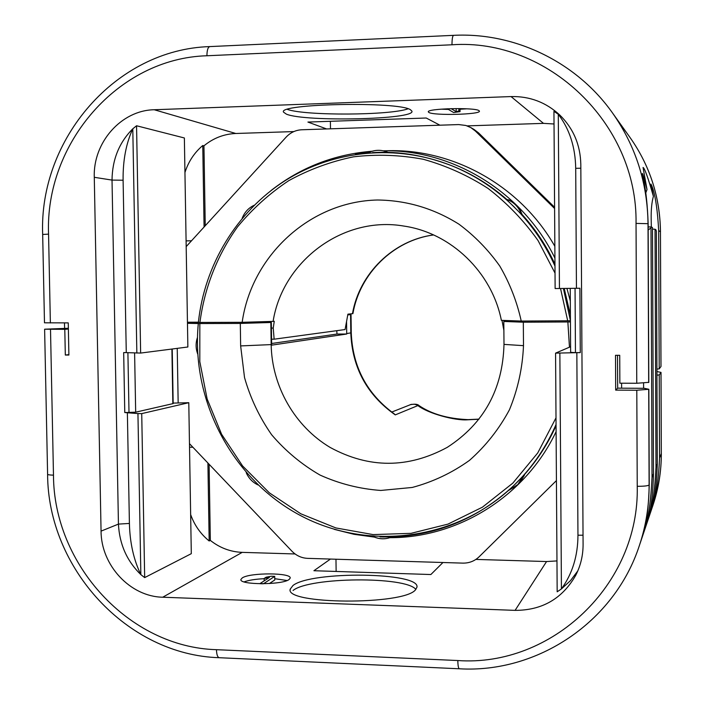 <?xml version="1.0" encoding="UTF-8"?>
<svg xmlns="http://www.w3.org/2000/svg" width="704" height="704" viewBox="0 0 704 704"><rect width="100%" height="100%" fill="white"/><g stroke="black" fill="none" stroke-linecap="round" stroke-linejoin="round"><path stroke-width="1.06" d="M187.449 322.23L198.405 322.177M554.594 208.507L475.394 131.05L470.862 127.609L465.872 125.47L458.709 124.573L301.822 129.765C295.689 130.073 290.453 132.528 286.123 137.13L186.182 246.62M554.972 264.229C546.498 245.872 535.524 229.275 522.06 214.438L520.036 209.563C514.298 203.007 510.198 199.734 507.716 199.734L506.792 199.408C513.894 202.074 518.751 207.02 521.365 214.227L509.898 202.849C492.492 186.727 472.982 174.31 451.361 165.598C426.8 156.2 402.934 151.774 379.764 152.337L372.548 152.601M388.194 152.39L386.214 151.659C380.046 149.53 374.018 149.943 368.122 152.9M521.242 321.059L501.371 320.346C491.823 272.087 450.859 232.892 403.999 226.09C343.35 215.486 282.647 260.938 273.099 321.394L242.167 322.309C251.53 255.649 309.98 201.432 377.432 200.006C406.56 200.323 433.734 208.384 458.955 224.189C474.681 235.902 488.277 249.85 499.761 266.024C509.766 283.21 516.93 301.558 521.242 321.059L570.442 320.778M198.528 322.432L242.167 322.309M273.099 321.394L274.252 321.279L273.24 328.055L274.129 339.196L345.074 329.551L347.908 314.16L352.906 313.632C359.788 273.539 393.43 240.293 433.594 234.951M187.449 322.626L198.378 322.45M137.94 413.574L124.775 412.553L123.675 352.581L126.271 352.625L123.103 180.215L112.024 180.092L118.439 524.102C119.46 544.236 126.931 561.079 140.853 574.631L137.94 413.574L141.724 413.609L188.786 402.697L173.158 403.102M173.166 403.586L135.678 412.183L124.775 412.553M126.271 352.625L140.642 353.065L187.862 346.993L184.369 137.975L136.558 125.761L140.642 353.065M127.371 412.658L129.404 523.442C129.888 542.846 133.698 559.9 140.853 574.631L144.672 577.606L191.303 553.67L188.786 402.697M295.073 553.96L242.22 552.367L162.738 597.221C130.134 596.658 101.05 565.224 101.059 531.124L94.283 177.302C92.928 142.542 121.167 110.29 154.22 109.745L235.805 133.487C223.925 134.006 213.312 138.116 203.949 145.816L205.242 225.746M68.358 328.275L44.616 329.199L64.794 329.331L65.314 355.045L68.895 355.045L68.253 322.881L44.484 322.81L42.671 234.467L48.558 234.133C44.889 143.59 118.052 58.23 206.923 55.757L451.986 44.783C547.307 37.937 637.78 123.49 636.038 223.406L636.768 383.258L619.863 383.187L619.722 355.309L615.507 355.309L615.683 390.122L636.794 390.236L648.842 389.286L644.345 388.3L617.672 388.159L615.683 390.122M467.13 125.884L543.488 123.367L511.042 96.571C529.742 96.158 545.978 102.309 559.759 115.007C573.346 128.418 580.36 144.822 580.809 164.234L583.088 544.386C583.106 555.386 580.65 565.708 575.722 575.335C562.355 598.682 542.142 610.359 515.09 610.368L546.559 561.546L556.97 560.921M511.042 96.571L154.22 109.745M162.738 597.221L515.09 610.368M65.314 355.045L68.886 354.631M554.849 246.312C519.93 184.782 450.894 147.25 383.61 150.885M369.926 152.02L355.388 154.378M501.996 320.364L503.879 330.343M379.174 152.346L375.716 152.442M509.898 202.849L506.018 199.153M522.06 214.438L521.365 214.227M515.548 321.367L515.583 320.857M503.853 327.228L503.21 327.228M261.624 322.485L261.571 321.728M273.24 328.055L271.401 328.064M274.129 339.196L271.568 339.196M570.442 321.948L523.318 322.203L523.494 345.655C522.544 367.972 517.854 389.338 509.441 409.781C499.03 429.167 485.707 446.037 469.462 460.39C451.906 472.93 432.837 481.95 412.236 487.458L380.785 490.45C359.638 488.919 339.39 483.789 320.038 475.068C301.638 464.446 285.516 451.009 271.656 434.773C259.424 417.243 250.378 398.174 244.526 377.564L240.645 345.919L240.302 323.426L270.846 322.494L261.606 322.23M519.332 320.989L503.809 321.464L523.318 322.203M189.473 443.661L291.94 551.206C296.34 555.685 301.567 558.07 307.63 558.36L462.792 563.121C469.146 563.218 474.593 561.106 479.134 556.776L556.424 480.594M177.232 348.357L178.165 402.917M198.458 323.532L187.466 323.312M546.559 561.546L475.895 559.416M336.134 571.446L335.975 559.231M209.097 464.262L210.329 540.39C219.833 547.897 230.454 551.892 242.22 552.367M207.909 463.012L209.167 540.98L210.329 540.39M209.167 540.98C200.578 533.958 194.41 525.158 190.652 514.562M442.948 562.514L430.866 574.534L313.914 570.724L330.449 559.055M289.098 579.506L290.171 578.142C291.931 572.634 249.964 572.449 242.264 577.914L240.935 579.427C238.744 585.006 282.366 585.094 289.098 579.506M415.554 589.758L416.962 587.18C420.27 572.123 311.221 570.812 292.996 585.49L290.25 589.081C283.879 604.551 404.096 605.326 415.554 589.758M64.794 329.331L68.376 329.05M656.938 375.162L659.234 374.898L661.021 372.398L656.929 371.554M652.476 229.117L655.028 229.231L655.996 229.847L656.366 231.246L657.29 463.892L655.987 467.262C654.007 511.192 647.222 518.179 648.358 518.03C647.46 518.478 652.494 510.849 653.479 473.713L652.027 477.453C649.915 523.934 642.717 531.3 643.914 531.159C642.972 531.643 648.226 523.6 649.238 484.634L649.114 484.95C649.158 505.833 645.911 526.046 639.355 545.6L652.986 505.138C658.566 488.488 661.338 471.293 661.311 453.552L659.56 458.049C657.694 499.699 651.288 506.343 652.362 506.185C651.508 506.607 656.33 499.356 657.29 463.892M659.234 374.898L659.56 458.049M655.028 229.231L655.987 467.262M617.672 388.159L617.505 355.309M642.365 173.994L642.356 173.906C641.414 174.143 646.791 184.034 648.146 223.687L648.806 382.36L636.768 383.258M642.356 173.906C642.259 171.864 643.817 177.082 647.02 189.57L643.051 167.464C644.591 168.018 648.041 177.637 653.391 196.328L651.033 184.131C649.95 183.26 656.462 188.566 658.671 230.595L659.208 368.852L656.92 369.107M620.356 124.485L626.507 132.563L612.542 113.001C635.659 145.983 647.486 182.855 648.014 223.608L648.683 382.518M64.636 328.284L64.46 322.898M647.02 189.57L645.788 192.878M651.323 226.89L651.182 218.988C651.024 209.748 651.763 202.189 653.391 196.328M660.968 366.573L660.449 231.766L660.994 366.511L659.208 368.852M330.387 121.299L330.484 128.814M326.621 128.946L307.921 122.065L426.228 118.017L439.912 125.189M235.805 133.487L293.841 131.578M554.03 123.983L543.488 123.367M475.394 131.05L478.588 132.942M562.109 117.357L558.29 114.286L559.442 288.499L555.13 288.543L553.942 111.329L558.29 114.286C569.554 129.14 575.362 147.145 575.705 168.309L576.444 288.288L579.894 288.244L580.281 352.625L576.84 352.669L577.958 535.207C577.887 555.861 572.378 573.76 561.422 588.931L557.172 591.809L555.57 353.135L576.84 352.669M428.868 112.446C433.69 115.773 481.017 114.558 479.406 111.126L479.054 110.686C475.376 107.246 426.193 108.46 428.349 111.918L428.868 112.446M286.431 114.162C305.21 122.065 415.527 119.539 411.937 111.17L410.476 109.754C398.614 101.226 276.76 103.638 283.571 112.191L286.431 114.162M184.95 172.515C188.373 161.709 194.313 152.706 202.761 145.517L203.949 145.816M94.283 177.302L112.024 180.092C112.279 159.518 119.205 142.419 132.792 128.806L136.558 125.761M202.761 145.517L204.081 227.014M186.085 240.882L191.506 240.794M123.103 180.215C122.848 160.538 126.078 143.405 132.792 128.806L136.849 353.065M440.783 109.164L448.422 109.419M460.029 109.243L466.91 108.812M447.313 108.759L453.631 112.526L460.046 111.637L458.876 110.924L456.166 111.681L451.114 108.627M456.139 108.557L456.166 111.681M458.858 108.566L458.876 110.924M460.02 108.574L460.046 111.637M287.408 109.419C305.589 115.914 390.306 115.447 408.056 108.803M575.054 288.306L575.458 352.625L580.281 352.625M575.458 352.625L570.671 352.352M570.601 346.702L555.57 353.135M559.442 288.499L576.444 288.288M577.817 570.891L570.486 580.633L561.422 588.931L559.865 353.135M621.614 388.177L621.606 383.196M643.588 383.134L643.597 388.291M653.479 473.713L652.476 227.586L651.376 226.89L650.998 227.876L648.173 230.023M650.998 227.876L652.027 477.453M648.842 389.286L649.238 484.634M287.091 580.518L274.754 578.697M264.176 578.688C255.385 579.119 248.697 580.193 244.112 581.891M269.386 583.554L274.771 579.973L274.718 576.365L271.242 576.25L266.103 577.218L264.167 578.468L269.342 577.491L259.838 583.686L262.786 583.792M263.437 583.783L274.718 576.365M264.202 580.844L264.167 578.468M415.87 589.433C405.909 576.162 309.549 576.99 293.066 590.462M141.724 413.609L144.672 577.606M189.534 447.19L192.878 447.242M347.776 314.908L351.032 314.556L347.873 314.38M240.302 323.426L198.308 323.558C190.854 400.523 232.021 479.019 299.966 515.266C367.787 551.549 456.562 540.654 513.832 485.514L524.005 475.059C537.17 460.39 547.862 443.925 556.054 425.682M503.809 321.464L503.994 344.397C502.753 389.347 483.842 423.667 447.278 447.339C408.135 468.556 369.107 468.6 330.194 447.462C294.756 426.369 271.841 386.241 271.172 344.652L270.846 322.494M336.785 330.678L336.987 334.048L346.72 334.022L271.656 345.154L271.322 322.45M336.987 334.048L271.63 343.499M346.72 334.022L346.562 321.825M478.887 419.232L467.5 419.804C455.25 420.79 428.199 413.582 417.903 405.574L395.27 414.885L394.038 413.706C366.854 393.73 352.598 366.766 351.261 332.825L346.711 333.546M467.5 419.804L468.054 419.637C447.841 418.739 431.508 414.058 419.065 405.61L414.656 404.281L411.198 404.386L391.741 412.06M508.376 490.574L518.566 484.079C523.75 476.634 525.562 473.625 524.005 475.059M570.31 301.013L566.931 288.402M554.928 258.113C522.922 192.139 452.927 149.406 383.205 150.788M372.126 151.237C334.259 154.299 300.529 167.429 270.917 190.634M570.398 314.943L564.212 288.438M506.739 199.39C490.45 185.17 472.428 174.082 452.69 166.126L451.361 165.598C396.387 143.757 333.485 150.11 284.988 180.752C236.623 211.693 204.433 265.126 198.378 322.458M478.447 132.81L554.585 207.258L478.526 132.862L474.021 129.439L478.447 132.81M470.862 127.609L474.021 129.439M172.841 403.744L171.908 349.043M135.678 412.183L134.605 352.977M128.999 412.588L127.899 352.695M101.059 531.124L118.439 524.102L129.404 523.442M50.371 322.96L48.558 234.133M636.794 390.236L637.234 486.288C639.654 584.822 551.478 667.225 457.811 660.537L216.454 649.686C129.087 647.231 53.645 564.582 53.478 475.156L50.503 329.384M433.558 234.934C393.184 240.249 359.366 273.592 352.466 313.72M567.706 320.857L560.534 288.49M555.034 273.134L538.094 240.618C523.899 220.634 507.223 203.236 488.057 188.434C467.782 175.384 446.195 165.66 423.306 159.28C400.039 154.924 376.79 154.106 353.549 156.825C330.695 161.533 309.1 169.479 288.754 180.655C269.456 193.503 252.41 208.868 237.626 226.741C217.325 254.989 204.442 287.839 199.927 322.494M570.434 320.619L563.394 288.446M554.981 266.068C545.547 245.08 532.946 226.389 517.167 209.986M387.957 152.381L386.214 151.659C380.019 149.521 373.956 149.934 368.025 152.9M514.897 207.68L512.23 205.058M556.098 431.658C525.404 496.302 458.093 538.006 389.858 537.68M374.273 537.09L354.059 534.318L334.286 529.355M459.298 668.782L219.331 657.712C217.615 657.422 216.656 654.755 216.454 649.686M219.331 657.712C127.028 655.002 47.775 568.181 47.599 474.197C47.617 474.734 49.579 475.05 53.478 475.156M648.718 389.462L649.114 484.95C648.076 485.874 644.107 486.323 637.234 486.288M639.355 545.6C614.469 622.204 537.196 673.429 459.395 668.782C458.454 668.527 457.926 665.782 457.811 660.537M648.146 223.687L636.038 223.406M42.671 234.467C38.782 139.251 115.861 49.324 209.889 46.587L453.614 35.341C452.558 35.746 452.021 38.896 451.986 44.783M626.507 132.563L630.344 137.94C649.977 165.95 660.009 197.226 660.449 231.766L658.671 230.595M209.889 46.587C207.979 47.027 206.994 50.081 206.923 55.757M577.958 535.207L583.035 535.207M580.835 168.238L575.705 168.309M661.021 372.398L661.311 453.552L660.994 372.46M523.494 345.655L503.994 344.397M199.83 323.594L199.804 361.654L207.152 399.018L221.584 434.236L242.563 465.925L269.306 492.809L300.81 513.788L335.87 527.938L373.102 534.591L411.004 533.342L447.982 524.119L482.434 507.179L512.829 483.129L537.742 452.927L556.002 417.85M569.448 347.09L567.864 322.018M240.645 345.919L271.647 344.582M395.27 414.885C367.039 394.962 352.211 367.655 350.803 332.948L350.574 314.635M468.054 419.637L478.975 419.118M384.173 536.967C433.532 537.108 476.758 519.957 513.832 485.514L517.387 481.994C533.667 465.362 546.559 446.204 556.046 424.512M379.993 536.897L383.777 537.002M373.164 536.518C379.377 539.352 385.572 539.493 391.741 536.958M508.358 490.582L517.528 485.1L523.31 475.719M242.167 218.293C244.526 212.247 248.538 207.9 254.197 205.251M47.599 474.197L44.616 329.226M453.614 35.341C514.448 32.164 576.382 61.785 612.542 113.001M651.182 218.988L651.174 217.985M660.475 231.792C660.044 197.278 650.003 165.994 630.344 137.94M173.166 403.603L172.234 348.999M570.231 288.367L570.636 352.378M648.155 226.952L651.376 226.89M661.329 453.438C661.364 471.196 658.583 488.426 652.986 505.138M290.268 589.829L290.25 589.081M351.032 314.556L351.261 332.825M410.098 404.738C414.665 403.806 417.657 404.087 419.065 405.61M257.972 484.915C252.595 482.363 248.67 478.271 246.206 472.648M391.758 536.958C385.537 539.546 379.271 539.396 372.97 536.501M197.454 337.489C195.58 343.015 195.668 348.533 197.718 354.059"/></g></svg>
